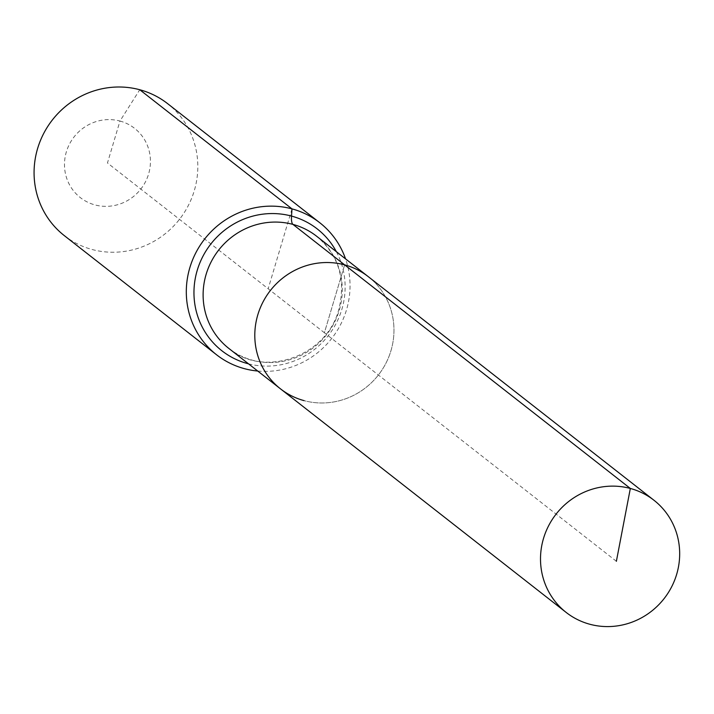 <?xml version="1.0" encoding="UTF-8"?>
<svg xmlns="http://www.w3.org/2000/svg" width="714" height="714" viewBox="0 0 714 714"><rect width="100%" height="100%" fill="white"/><g stroke="black" fill="none" stroke-linecap="round" stroke-linejoin="round"><path stroke-width="0.54" stroke-dasharray="3.57 2.68" d="M280.486 388.844A71.23 68.571 128 0 0 304.146 400.652A71.23 68.571 128 0 0 385.828 363.426A71.23 68.571 128 0 0 368.281 276.666A71.23 68.571 128 0 1 385.828 363.426A71.23 68.571 128 0 1 304.146 400.652M616.378 561.284L324.388 332.751L344.63 264.858L324.388 332.751L107.466 162.979L119.97 121.041A43.991 42.349 128 0 0 66.34 151.903A43.991 42.349 128 0 0 94.962 204.918A43.991 42.349 128 0 0 148.583 174.064A43.991 42.349 128 0 0 119.97 121.041L139.757 89.741M64.296 235.611A83.797 80.673 128 0 0 92.133 249.507A83.797 80.673 128 0 0 188.228 205.703A83.797 80.673 128 0 0 167.594 103.628M257.736 371.039A83.797 80.673 128 0 0 345.54 258.861M291.99 208.881L268.169 288.759M228.801 348.396A71.23 68.571 128 0 0 252.461 360.204A71.23 68.571 128 0 0 339.284 310.242A71.23 68.571 128 0 0 316.597 236.218C338.757 255.166 346.156 279.602 338.793 309.528C326.628 356.955 263.35 378.331 228.801 348.396M248.534 363.837A77.362 74.479 128 0 0 341.863 309.314A77.362 74.479 128 0 0 336.339 251.658"/><path stroke-width="1.07" d="M345.54 258.861A83.797 80.673 128 0 0 319.818 222.777A83.797 80.673 128 0 0 291.99 208.881L291.526 216.083A20.947 5.248 -74.9 0 0 292.945 224.401A71.23 68.571 128 0 1 316.597 236.218L368.281 276.666A71.23 68.571 128 0 0 344.63 264.858L630.337 488.456A71.23 68.571 128 0 0 548.655 525.691A71.23 68.571 128 0 0 566.193 612.451A71.23 68.571 128 0 0 589.853 624.259A71.23 68.571 128 0 0 671.535 587.033A71.23 68.571 128 0 0 653.988 500.273A71.23 68.571 128 0 0 630.337 488.456L616.378 561.284M653.988 500.273L368.281 276.666A71.23 68.571 128 0 0 344.63 264.858A71.23 68.571 128 0 0 262.948 302.084A71.23 68.571 128 0 0 280.486 388.844A71.23 68.571 128 0 0 304.146 400.652M319.818 222.777L167.594 103.628A83.797 80.673 128 0 0 139.757 89.741A83.797 80.673 128 0 0 43.661 133.536A83.797 80.673 128 0 0 64.296 235.611L216.529 354.751A83.797 80.673 128 0 0 244.358 368.647A83.797 80.673 128 0 0 257.736 371.039M280.486 388.844L228.801 348.396A71.23 68.571 128 0 1 206.123 274.372A71.23 68.571 128 0 1 292.945 224.401L344.63 264.858A71.23 68.571 128 0 0 262.948 302.084A71.23 68.571 128 0 0 280.486 388.844L566.193 612.451M139.757 89.741L291.99 208.881A83.797 80.673 128 0 0 195.895 252.676A83.797 80.673 128 0 0 216.529 354.751M336.339 251.658A77.362 74.479 128 0 0 291.526 216.083A77.362 74.479 128 0 0 197.225 270.356A77.362 74.479 128 0 0 247.562 363.587A77.362 74.479 128 0 0 248.534 363.837"/></g></svg>
